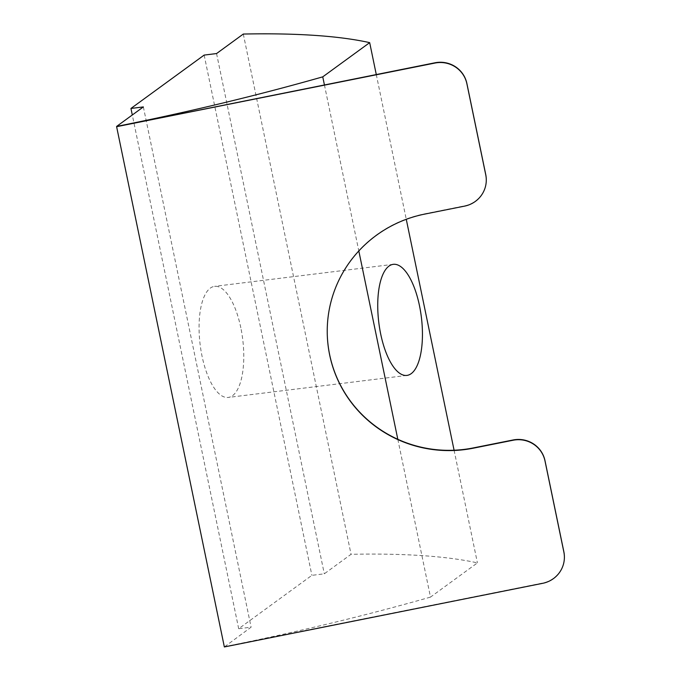 <?xml version="1.0" encoding="UTF-8"?>
<svg xmlns="http://www.w3.org/2000/svg" width="681" height="681" viewBox="0 0 681 681"><rect width="100%" height="100%" fill="white"/><g stroke="black" fill="none" stroke-linecap="round" stroke-linejoin="round"><path stroke-width="0.51" stroke-dasharray="3.4 2.55" d="M327.246 333.46A121.822 119.464 -1.2 0 1 327.246 333.324A121.822 119.464 -1.2 0 1 424.799 213.817L464.595 205.858A27.07 26.55 178.8 0 0 486.277 179.299M116.613 126.428L224.347 646.686L542.706 583.047A27.07 26.55 178.8 0 0 564.387 556.488M397.815 439.296L430.494 597.109L477.415 562.889A541.421 104.236 -11.7 0 0 351.047 554.308L324.301 573.811L311.889 575.343L238.69 628.716L251.093 627.184L224.355 646.95M240.819 327.757A55.953 21.451 83 0 0 214.575 286.36A55.953 21.451 83 0 0 200.129 344.526A55.953 21.451 83 0 0 228.271 397.432A55.953 21.451 83 0 0 240.819 327.757M324.42 84.887L358.81 250.948M376.278 74.518L406.268 219.316M454.082 450.235L477.415 562.889M224.347 646.686A541.421 104.236 -11.7 0 0 430.494 597.109M216.558 53.552L324.301 573.811M204.155 55.084L311.889 575.343M243.304 34.05L351.047 554.308M143.359 106.926L251.093 627.184M238.69 628.716L132.301 114.987M393.235 264.339L214.575 286.36M406.932 375.41L228.271 397.432"/><path stroke-width="1.02" d="M486.277 179.563L486.277 179.299A27.07 26.55 178.8 0 0 485.74 174.54L466.885 83.499A27.07 26.55 178.8 0 0 434.963 62.788L116.613 126.692L224.355 646.95L542.714 583.311A27.07 26.55 178.8 0 0 564.387 556.752A27.07 26.55 178.8 0 0 563.851 551.993L544.996 460.952A27.07 26.55 178.8 0 0 513.082 440.241L473.286 448.192A121.822 119.464 -1.2 0 1 327.255 333.588A121.822 119.464 -1.2 0 1 424.808 214.081L464.595 206.122A27.07 26.55 178.8 0 0 486.277 179.563A27.07 26.55 178.8 0 0 485.74 174.804L466.885 83.763A27.07 26.55 178.8 0 0 434.972 63.052L116.613 126.692M564.387 556.752L564.387 556.488A27.07 26.55 178.8 0 0 563.851 551.729L544.996 460.679A27.07 26.55 178.8 0 0 513.074 439.977L473.286 447.928A121.822 119.464 -1.2 0 1 327.246 333.46M380.688 334.013A55.953 21.451 -97 0 1 393.235 264.339A55.953 21.451 -97 0 1 419.487 305.726A55.953 21.451 -97 0 1 406.932 375.41A55.953 21.451 -97 0 1 380.688 334.013M322.751 76.851A541.421 104.236 168.3 0 1 116.613 126.428L143.359 106.926L130.948 108.458L204.155 55.084L216.558 53.552L243.304 34.05A541.421 104.236 168.3 0 1 369.681 42.639L322.751 76.851L324.42 84.887M358.81 250.948L397.815 439.296M369.681 42.639L376.278 74.518M406.268 219.316L454.082 450.235M132.301 114.987L130.948 108.458"/></g></svg>
